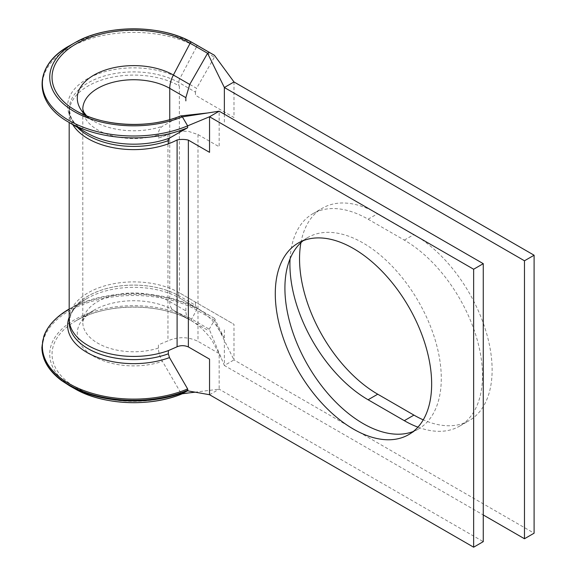 <?xml version="1.0" encoding="UTF-8"?>
<svg xmlns="http://www.w3.org/2000/svg" width="576" height="576" viewBox="0 0 576 576"><rect width="100%" height="100%" fill="white"/><g stroke="black" fill="none" stroke-linecap="round" stroke-linejoin="round"><path stroke-width="0.43" stroke-dasharray="2.88 2.16" d="M300.938 242.626A110.57 63.842 60 0 1 322.445 208.166A110.57 63.842 60 0 1 377.734 213.638L413.935 234.547A110.57 63.842 60 0 1 486.173 331.985A110.57 63.842 60 0 1 469.224 420.588A110.57 63.842 60 0 1 423.252 419.846M290.066 258.876A110.57 63.842 60 0 1 312.818 213.725A110.57 63.842 60 0 1 368.1 219.204L404.309 240.106A110.57 63.842 60 0 1 476.546 337.543A110.57 63.842 60 0 1 459.59 426.146A110.57 63.842 60 0 1 417.924 427.154M413.359 431.453A110.57 63.842 -120 0 0 418.385 429.041A110.57 63.842 -120 0 0 435.334 340.43A110.57 63.842 -120 0 0 363.096 242.993A110.57 63.842 -120 0 0 307.807 237.521A110.57 63.842 -120 0 0 303.206 240.66M169.747 119.65L169.747 301.579A19.066 10.303 117 0 0 173.398 310.14L190.138 320.062A1.634 0.886 117 0 0 191.671 319.075L196.538 309.946A1.634 0.886 117 0 0 196.862 308.786A91.836 53.021 0 0 0 97.358 298.613A91.836 53.021 0 0 0 41.897 347.378M69.782 385.913A91.354 52.74 0 0 1 67.939 311.652A91.354 52.74 0 0 1 196.538 309.946L214.402 320.263L214.409 318.37L196.546 307.8L195.451 305.302L178.762 295.661A64.526 37.253 0 0 0 108.497 288.058A64.526 37.253 0 0 0 69.206 322.538M196.862 308.786A1.634 0.886 117 0 0 196.546 308.059L179.806 298.13A5.45 2.945 -63 0 1 178.762 295.682A64.526 37.253 0 0 0 108.612 288.058A64.526 37.253 0 0 0 69.206 322.423A64.526 37.253 0 0 0 69.206 322.452M69.185 309.024L86.458 298.822A66.103 38.16 0 0 1 179.806 298.13L196.942 308.038C203.926 312.235 210.038 317.57 215.294 324.05L223.884 337.615L214.646 318.636M180.713 115.92L162.461 126.238C159.617 128.282 158.27 131.155 158.429 134.863L158.422 138.067A50.933 29.405 0 0 0 167.947 134.129L177.876 131.17L188.33 131.314L197.993 134.554L219.168 146.779L219.168 111.197M194.868 392.184L219.168 389.167L219.168 353.585L197.993 341.359C188.201 336.658 178.164 336.499 167.875 340.877L158.422 344.873L158.429 348.084C158.501 352.411 159.847 356.839 162.461 361.361L180.713 392.767L182.369 393.732L181.714 393.725M209.542 394.726L219.168 389.167L483.264 541.642M178.762 295.661L178.776 292.464L233.986 324.338L233.986 359.921L534.103 533.189M220.939 357.286L212.026 340.459C206.309 332.201 199.246 325.469 190.822 320.263L189.734 319.572C187.272 318.024 185.976 315.122 185.846 310.874L169.747 301.579A50.933 29.405 0 0 0 114.242 295.2A50.933 29.405 0 0 0 82.8 322.366L83.023 320.962C83.239 320.94 82.8 317.376 93.355 310.558A56.434 32.58 0 0 1 173.398 310.14L190.145 320.069A81.691 47.167 0 0 0 75.326 321.206C104.566 302.94 159.854 302.4 190.152 320.069A1.634 0.886 117 0 0 190.145 320.069A1.634 0.886 117 0 0 190.152 320.069L207.583 330.134L209.21 329.206L214.402 320.263L233.986 359.921L224.359 365.479L209.21 329.206L191.671 319.075A84.002 48.499 0 0 0 74.563 319.766A84.002 48.499 0 0 0 72.461 387.367M224.359 114.199L224.359 123.091M185.846 310.874L185.846 307.663M224.359 329.897L224.359 365.479L483.264 514.958M72.778 124.61A64.548 37.267 0 0 1 69.185 112.349A64.548 37.267 0 0 1 69.185 112.27A64.548 37.267 0 0 1 108.713 77.998A64.548 37.267 0 0 1 178.776 85.658L179.374 86.004A64.548 37.267 0 0 0 178.776 85.658L178.762 82.483A5.45 2.945 -63 0 1 179.806 78.653L196.567 88.33L214.409 57.161L214.402 55.274M77.407 127.339A64.526 37.253 0 0 1 69.206 109.08A64.526 37.253 0 0 1 108.72 74.822A64.526 37.253 0 0 1 178.762 82.483L195.451 92.117L196.567 88.33M69.185 112.212L69.206 109.03L70.726 116.496C72.886 122.112 78.127 127.505 86.458 132.689A66.103 38.16 0 0 1 86.933 79.063A66.103 38.16 0 0 1 179.806 78.653L196.546 46.843L214.409 57.161M68.422 122.04A91.368 52.747 0 0 1 68.602 48.161A91.368 52.747 0 0 1 196.546 46.843A1.634 0.886 117 0 0 196.546 44.964M68.422 309.47A91.368 52.747 0 0 1 196.546 308.059L214.409 318.37L214.747 319.118M233.986 81.95L233.986 117.533L195.473 95.299L195.451 92.117M69.185 319.162A64.548 37.267 180 0 1 108.641 284.825A64.548 37.267 180 0 1 178.776 292.464A64.548 37.267 180 0 1 179.374 292.81L233.986 324.338M158.422 138.067L177.876 131.17M368.1 219.204L377.734 213.638M158.422 348.084A50.933 29.405 0 0 1 82.8 322.366L82.8 109.145A50.933 29.405 0 0 0 158.422 134.856M167.947 134.129L167.947 340.942M197.993 134.554L197.993 341.359M69.206 322.481L70.747 314.978C72.907 309.37 78.149 303.991 86.458 298.822A66.103 38.16 0 0 0 69.185 317.275M180.713 392.767A81.691 47.167 0 0 1 71.496 384.732A81.691 47.167 0 0 1 75.326 321.206L93.355 310.558A56.434 32.58 0 0 0 89.345 353.441A56.434 32.58 0 0 0 162.461 361.361M195.466 302.105L195.451 305.302M179.374 86.004L179.374 292.81M404.309 240.106L413.935 234.547M196.538 44.964A91.354 52.74 0 0 0 69.782 45.598M86.054 115.625A56.434 32.58 0 0 0 93.355 120.96A56.434 32.58 0 0 0 162.461 126.238M312.818 213.725L322.445 208.166M307.807 237.521L298.181 243.079M69.185 112.349L69.185 122.486M418.385 429.041L408.751 434.599M459.59 426.146L469.224 420.588M86.573 115.834L93.355 120.96L75.326 110.311"/><path stroke-width="0.86" d="M423.252 419.846A110.57 63.842 60 0 1 413.935 415.109L377.734 394.207A110.57 63.842 60 0 1 299.542 258.782A110.57 63.842 60 0 1 300.938 242.626M417.924 427.154A110.57 63.842 60 0 1 404.309 420.674L368.1 399.766A110.57 63.842 60 0 1 289.915 264.341A110.57 63.842 60 0 1 290.066 258.876M353.47 248.551A110.57 63.842 -120 0 0 298.181 243.079A110.57 63.842 -120 0 0 281.232 331.682A110.57 63.842 -120 0 0 353.47 429.12A110.57 63.842 -120 0 0 408.751 434.599A110.57 63.842 -120 0 0 425.7 345.996A110.57 63.842 -120 0 0 353.47 248.551M303.206 240.66A110.57 63.842 -120 0 0 292.234 330.516A110.57 63.842 -120 0 0 363.096 423.562A110.57 63.842 -120 0 0 413.359 431.453M69.206 322.538A64.526 37.253 0 0 0 102.809 355.039A64.526 37.253 0 0 0 168.343 353.786M69.206 322.452A64.526 37.253 0 0 0 102.73 355.039A64.526 37.253 0 0 0 168.343 353.808L169.481 357.595L187.654 388.966L187.639 390.83L181.714 393.725L195.214 392.177L187.639 390.83A91.354 52.74 0 0 1 69.782 385.913L61.351 380.434C52.423 373.658 46.548 366.199 43.74 358.07L41.897 347.299L43.805 336.348C46.699 328.118 52.726 320.594 61.884 313.769L68.422 309.47A91.368 52.747 0 0 0 64.67 380.894A91.368 52.747 0 0 0 187.646 388.951L187.654 388.966M41.897 347.378A91.836 53.021 0 0 0 92.254 394.603A91.836 53.021 0 0 0 187.985 390.082M72.778 124.61A64.548 37.267 0 0 0 168.358 143.806A64.548 37.267 0 0 0 177.098 139.954C181.037 139.205 184.788 139.255 188.345 140.105L209.542 152.338L209.542 116.762L473.638 269.237L473.638 547.2L209.542 394.726L209.542 359.143L188.381 346.932C184.522 345.305 180.763 345.254 177.098 346.766L168.358 350.611L168.343 353.801M219.168 111.197L209.542 116.762L187.639 125.849L182.369 116.863L219.168 111.197L483.264 263.671L483.264 541.642L473.638 547.2M196.538 44.964L214.402 55.274L220.702 63.85L214.409 55.282L196.546 44.964A1.634 0.886 117 0 0 196.538 44.964L191.671 42.199A1.634 0.886 117 0 0 190.138 43.214L207.583 53.28L224.359 87.509L233.986 81.95L534.103 255.226L524.477 260.784L224.359 87.509L224.359 114.199M185.846 100.858L185.846 97.646L189.734 84.449L173.398 75.017A19.066 10.303 117 0 0 169.747 88.351A50.933 29.405 0 0 0 114.242 81.979A50.933 29.405 0 0 0 82.8 109.145L83.729 112.183L86.573 115.834M524.477 260.784L524.477 538.747L483.264 514.958M214.409 55.282L209.21 52.33L207.583 53.28L189.734 84.449M191.664 42.199C160.639 24.278 105.545 24.487 74.923 42.689A84.002 48.499 0 0 1 191.657 42.199A1.634 0.886 117 0 0 191.664 42.199L209.21 52.33M168.358 143.806L168.343 140.609L169.481 138.118L187.654 127.728L187.639 125.849A91.354 52.74 0 0 1 64.058 117.374A91.354 52.74 0 0 1 69.782 45.598L74.923 42.689A84.002 48.499 0 0 0 69.3 108.432A84.002 48.499 0 0 0 182.369 116.863L180.713 115.92A81.691 47.167 0 0 1 75.326 110.311A81.691 47.167 0 0 1 75.614 44.179A81.691 47.167 0 0 1 190.138 43.214L173.398 75.017A56.434 32.58 0 0 0 98.338 72.814A56.434 32.58 0 0 0 86.054 115.625M534.103 255.226L534.103 533.189L524.477 538.747M483.264 263.671L473.638 269.237M207.619 112.975L180.713 115.92M220.702 63.85L233.986 81.95M209.542 394.726L195.214 392.177M187.661 127.728L187.646 127.735A91.368 52.747 0 0 1 68.422 122.04L86.458 132.689A66.103 38.16 0 0 0 169.481 138.118M185.846 97.646L169.747 88.351L169.747 119.65M188.366 140.112L188.366 346.918M177.098 139.954L177.098 346.759M69.185 317.275A66.103 38.16 0 0 0 95.962 356.81A66.103 38.16 0 0 0 169.481 357.595M168.358 350.611A64.548 37.267 180 0 1 102.802 351.864A64.548 37.267 180 0 1 69.185 319.349A64.548 37.267 180 0 1 69.185 319.162L69.185 122.486M72.461 387.367A84.002 48.499 0 0 0 74.923 388.822A84.002 48.499 0 0 0 182.369 393.732M368.1 399.766L377.734 394.207M404.309 420.674L413.935 415.109M77.407 127.339A64.526 37.253 0 0 0 168.343 140.609M68.422 309.47L69.185 309.024M69.206 322.481L69.185 319.298M69.782 385.913L74.923 388.822C102.65 405.137 150.545 407.326 182.311 393.761M69.782 45.598C33.43 65.081 32.782 102.118 68.422 122.04M75.326 110.311C101.743 126.612 149.522 129.182 180.785 115.884M182.167 393.797L188.014 393.034"/></g></svg>
